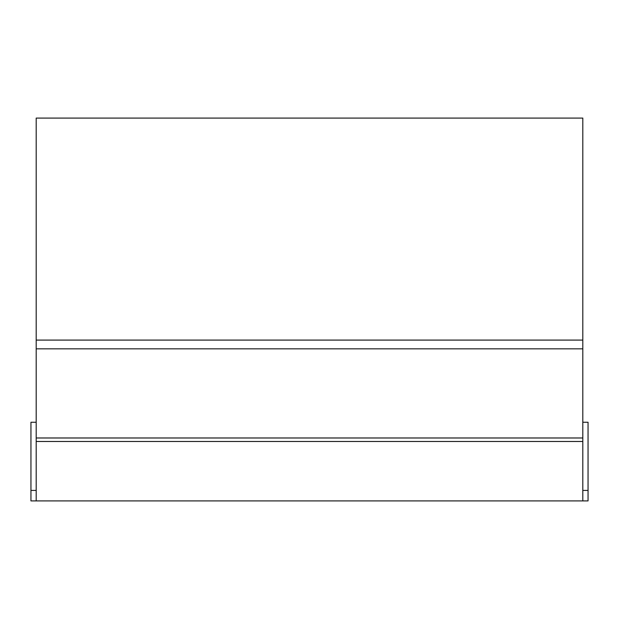 <?xml version="1.0" encoding="UTF-8"?>
<svg xmlns="http://www.w3.org/2000/svg" width="619" height="619" viewBox="0 0 619 619"><rect width="100%" height="100%" fill="white"/><g stroke="black" fill="none" stroke-linecap="round" stroke-linejoin="round"><path stroke-width="0.93" d="M36.196 422.251L30.95 422.251L30.95 490.418L36.196 490.418L30.95 490.418L30.95 500.91L588.05 500.91L588.05 422.251L582.804 422.251M36.196 437.981L36.196 118.09L582.804 118.09L582.804 340.094L36.196 340.094L582.804 340.094L582.804 437.981L36.196 437.981L36.196 500.91M36.196 441.479L582.804 441.479L582.804 437.981M582.804 441.479L582.804 500.91M582.804 490.418L588.05 490.418L582.804 490.418M36.196 348.83L582.804 348.83"/></g></svg>
